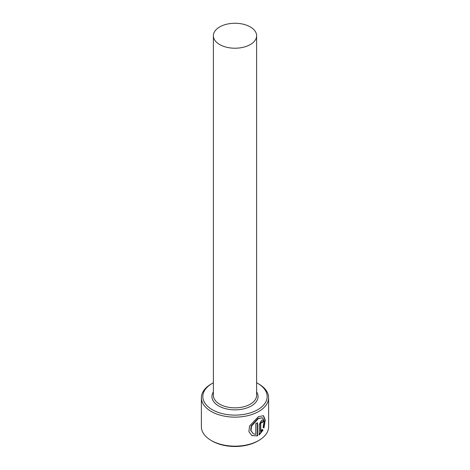 <?xml version="1.0" encoding="UTF-8"?>
<svg xmlns="http://www.w3.org/2000/svg" width="470" height="470" viewBox="0 0 470 470"><rect width="100%" height="100%" fill="white"/><g stroke="black" fill="none" stroke-linecap="round" stroke-linejoin="round"><path stroke-width="0.7" d="M253.271 433.745L250.698 430.473L251.174 425.949L258.071 418.335L262.642 417.853L258.412 418.529L251.515 426.149L251.033 430.667L253.271 433.745L255.797 434.362L255.797 423.617A33.623 19.411 0 0 0 257.566 422.753L257.566 435.884L251.844 435.584L248.906 431.654L249.541 426.014L258.412 416.649L263.553 415.721L265.245 420.127L263.97 427.941L263.077 427.424L264.111 421.367L262.642 417.853M251.673 435.484L257.566 435.884M260.768 431.578L262.131 429.545L263.083 430.091L259.223 434.956L259.223 424.651L261.496 420.315L262.947 419.98L263.511 421.478A33.623 19.411 180 0 1 262.195 422.601L261.496 422.195L260.768 423.658L260.768 431.578L260.427 431.384L260.427 423.464L261.156 422.001L261.855 422.407M262.195 422.601L261.496 422.195M212.246 409.681A32.183 18.583 0 0 0 257.754 409.681A32.183 18.583 0 0 0 257.754 383.408L258.776 383.996A33.623 19.411 180 0 1 268.623 397.72A33.623 19.411 180 0 1 247.866 415.656A33.623 19.411 180 0 1 211.224 411.45A33.623 19.411 180 0 1 201.377 397.72A33.623 19.411 180 0 1 211.224 383.996L212.246 383.408A32.183 18.583 0 0 0 212.246 409.681M258.776 440.472L257.754 441.06A32.183 18.583 180 0 1 212.246 441.06L211.224 440.472A33.623 19.411 0 0 0 258.776 440.472A33.623 19.411 0 0 0 268.623 426.742L268.623 397.72M219.719 44.562A21.614 12.479 0 0 0 243.272 47.27A21.614 12.479 0 0 0 256.614 35.738A21.614 12.479 0 0 0 250.281 26.913A21.614 12.479 0 0 0 226.728 24.211A21.614 12.479 0 0 0 213.386 35.738A21.614 12.479 0 0 0 219.719 44.562M201.377 397.72L201.377 426.742A33.623 19.411 0 0 0 211.224 440.472L212.246 441.06M258.776 383.996L257.754 383.408A32.183 18.583 0 0 0 256.614 382.78M213.386 382.78A32.183 18.583 0 0 0 212.246 383.408M258.882 434.762L262.742 429.897L261.79 429.345M262.742 429.897L263.083 430.091M262.107 422.207A33.623 19.411 0 0 0 263.171 421.279L263.511 421.478M263.629 427.741L264.91 420.186L263.441 415.674M257.225 435.69L257.225 422.93M256.614 35.738L256.614 395.37A21.614 12.479 180 0 1 243.272 406.897A21.614 12.479 180 0 1 219.719 404.194A21.614 12.479 180 0 1 213.386 395.37L213.386 35.738M256.614 391.915A23.054 13.313 180 0 1 247.449 407.748A23.054 13.313 180 0 1 218.697 405.957A23.054 13.313 180 0 1 213.386 391.915M260.427 423.464L260.768 423.658M261.655 421.896L261.996 422.095"/></g></svg>
